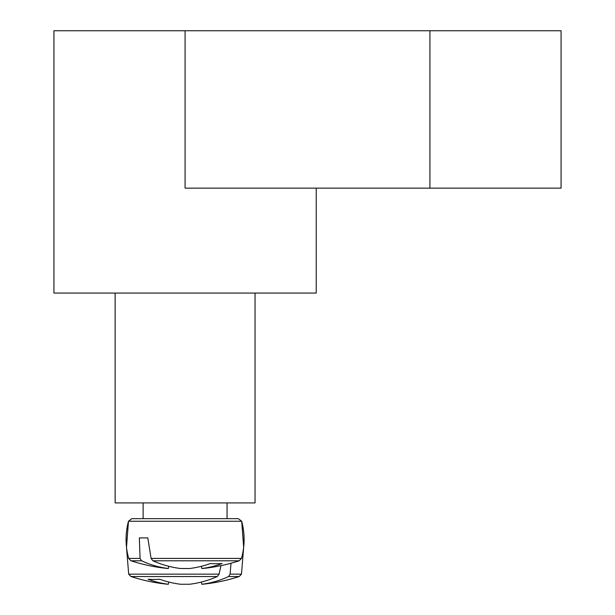 <?xml version="1.0" encoding="UTF-8"?>
<svg xmlns="http://www.w3.org/2000/svg" width="615" height="615" viewBox="0 0 615 615"><rect width="100%" height="100%" fill="white"/><g stroke="black" fill="none" stroke-linecap="round" stroke-linejoin="round"><path stroke-width="0.92" d="M316.241 188.136L316.241 293.063L255.041 293.063L255.041 502.916L115.136 502.916L115.136 293.063L53.928 293.063L53.928 30.75L185.084 30.75L185.084 188.136L561.072 188.136L561.072 30.75L185.084 30.75M255.041 293.063L115.136 293.063M238.32 518.66L131.848 518.66L128.474 521.243L241.703 521.243L238.32 518.66L241.703 521.243C244.978 533.651 244.901 546.043 241.48 558.412L151.09 558.412L152.897 560.788L239.197 560.788L241.48 558.412M143.118 502.916L143.118 518.66L227.058 518.66L227.058 502.916M140.082 558.412L128.689 558.412L130.972 560.788L141.588 560.788L140.082 558.412L139.344 537.894L147.815 537.894L151.09 558.412M152.897 560.788A174.752 123.1 82.9 0 0 180.602 568.514L189.574 568.514A174.752 123.1 -82.9 0 0 210.438 563.524A172.423 121.463 82.9 0 0 222.077 563.524A174.752 123.1 82.9 0 1 201.828 568.514L202.42 568.514A174.875 174.875 0 0 0 239.197 560.788M130.972 560.788A174.875 174.875 0 0 0 167.749 568.514L168.341 568.514A174.752 123.1 -82.9 0 1 141.588 560.788M168.718 566.284L168.341 568.514L168.718 566.284M201.451 566.284L201.828 568.514M139.344 537.894L147.815 537.894M201.828 584.25L201.451 582.021L201.828 584.25L201.451 582.021L201.828 584.25L201.451 582.021L201.828 584.25L201.451 582.021L201.828 584.25L202.42 584.25A174.875 174.875 0 0 0 239.197 576.532L228.58 576.532A174.752 123.1 82.9 0 1 201.828 584.25L201.451 582.021M219.078 574.149L128.689 574.149L130.972 576.532L217.28 576.532L219.078 574.149L220.962 565.654M231.017 563.232L230.087 574.149L228.58 576.532M128.689 574.149L130.972 576.532L128.689 574.149L126.506 547.304L128.689 574.149L130.972 576.532L128.689 574.149L126.506 547.304L128.689 574.149L130.972 576.532L128.689 574.149L126.506 547.304L128.689 574.149L126.506 547.304L128.689 574.149L130.972 576.532A174.875 174.875 0 0 0 167.749 584.25L168.341 584.25A174.752 123.1 -82.9 0 1 148.092 579.261A172.423 121.463 -82.9 0 0 159.739 579.261A174.752 123.1 82.9 0 0 180.602 584.25L189.574 584.25A174.752 123.1 -82.9 0 0 217.28 576.532M168.341 584.25L168.718 582.021M241.48 574.149L239.197 576.532L241.48 574.149L243.663 547.304L241.48 574.149L239.197 576.532L241.48 574.149L243.663 547.304L241.48 574.149L239.197 576.532L241.48 574.149L243.663 547.304L241.48 574.149L239.197 576.532L241.48 574.149L243.663 547.304L241.48 574.149L230.087 574.149M429.916 30.75L429.916 188.136M128.689 558.412C125.268 546.043 125.199 533.651 128.474 521.243L131.848 518.66M243.663 547.304L241.703 521.243M126.506 547.304L128.474 521.243"/></g></svg>
